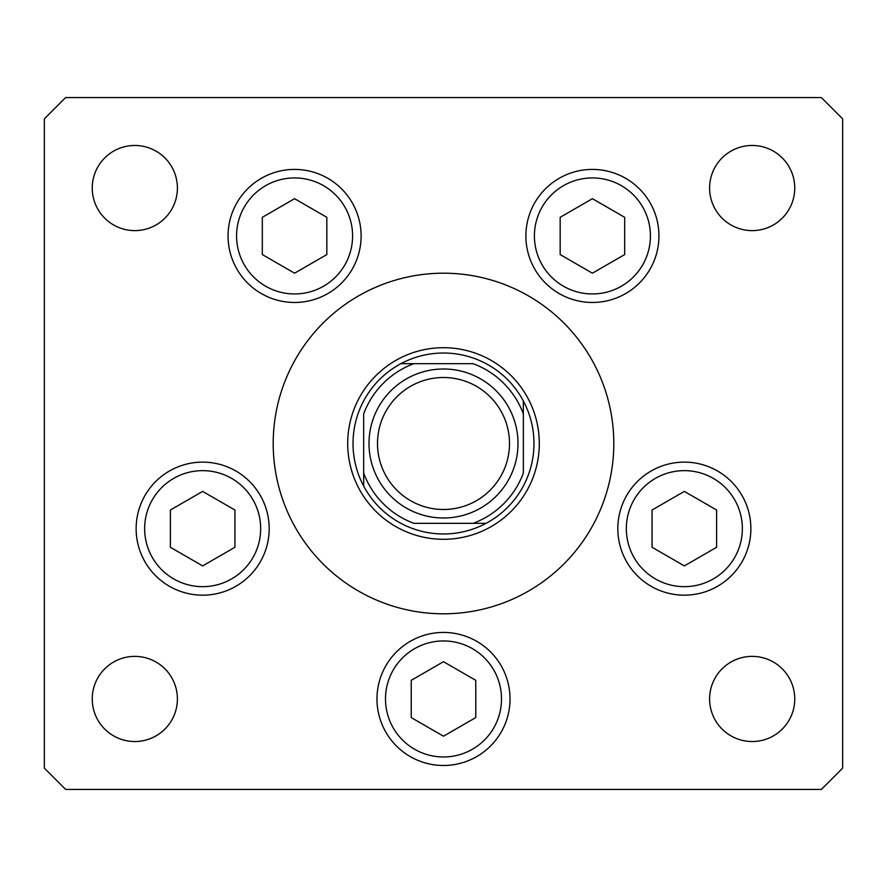 <?xml version="1.0" encoding="UTF-8"?>
<svg xmlns="http://www.w3.org/2000/svg" width="887" height="887" viewBox="0 0 887 887"><rect width="100%" height="100%" fill="white"/><g stroke="black" fill="none" stroke-linecap="round" stroke-linejoin="round"><path stroke-width="1.33" d="M582.304 542.179L586.296 536.302L582.304 542.179M363.67 486.076A90.474 90.474 0 0 1 486.076 363.67A90.474 90.474 0 0 1 486.076 523.33A90.474 90.474 0 0 1 363.67 486.076L363.67 413.863A85.152 85.152 0 0 1 413.863 363.67L473.137 363.67A85.152 85.152 0 0 1 523.33 413.863L523.33 473.137A85.152 85.152 0 0 1 473.137 523.33L413.863 523.33A85.152 85.152 0 0 1 363.67 473.137L363.67 486.076M473.137 523.33L486.076 523.33L473.137 523.33M523.33 413.863L523.33 400.924L523.33 413.863M413.863 363.67L400.924 363.67L413.863 363.67M347.704 443.5A95.796 95.796 0 0 0 443.5 539.296A95.796 95.796 0 0 0 539.296 443.5A95.796 95.796 0 0 0 443.5 347.704A95.796 95.796 0 0 0 347.704 443.5M613.804 443.5A170.304 170.304 0 0 0 443.5 273.196A170.304 170.304 0 0 0 273.196 443.5A170.304 170.304 0 0 0 443.5 613.804A170.304 170.304 0 0 0 613.804 443.5M228.059 235.942A66.525 66.525 0 0 0 294.584 302.467A66.525 66.525 0 0 0 361.109 235.942A66.525 66.525 0 0 0 294.584 169.417A66.525 66.525 0 0 0 228.059 235.942M525.891 235.942A66.525 66.525 0 0 0 592.416 302.467A66.525 66.525 0 0 0 658.941 235.942A66.525 66.525 0 0 0 592.416 169.417A66.525 66.525 0 0 0 525.891 235.942M617.818 528.652A66.525 66.525 0 0 0 684.343 595.177A66.525 66.525 0 0 0 750.868 528.652A66.525 66.525 0 0 0 684.343 462.127A66.525 66.525 0 0 0 651.08 586.263A66.525 66.525 0 0 0 741.953 561.914A66.525 66.525 0 0 1 651.08 586.263M376.975 698.956A66.525 66.525 0 0 0 443.5 765.481A66.525 66.525 0 0 0 510.025 698.956A66.525 66.525 0 0 0 443.5 632.431A66.525 66.525 0 0 0 410.237 756.567M136.132 528.652A66.525 66.525 0 0 0 202.657 595.177A66.525 66.525 0 0 0 269.182 528.652A66.525 66.525 0 0 0 202.657 462.127A66.525 66.525 0 0 0 169.395 586.263A66.525 66.525 0 0 0 260.268 561.914A66.525 66.525 0 0 1 169.395 586.263M794.752 698.956A42.576 42.576 0 0 1 752.176 741.532A42.576 42.576 0 0 1 709.6 698.956A42.576 42.576 0 0 1 752.176 656.38A42.576 42.576 0 0 1 794.752 698.956M177.4 188.044A42.576 42.576 0 0 1 134.824 230.62A42.576 42.576 0 0 1 92.248 188.044A42.576 42.576 0 0 1 134.824 145.468A42.576 42.576 0 0 1 177.4 188.044M709.6 188.044A42.576 42.576 0 0 0 752.176 230.62A42.576 42.576 0 0 0 794.752 188.044A42.576 42.576 0 0 0 752.176 145.468A42.576 42.576 0 0 0 709.6 188.044M92.248 698.956A42.576 42.576 0 0 0 134.824 741.532A42.576 42.576 0 0 0 177.4 698.956A42.576 42.576 0 0 0 134.824 656.38A42.576 42.576 0 0 0 92.248 698.956M44.35 118.858L44.35 768.142L65.638 789.43L821.362 789.43L842.65 768.142L842.65 118.858L821.362 97.57L65.638 97.57L44.35 118.858M262.319 217.315L262.319 254.569L294.584 273.196L326.837 254.569L326.837 217.315L294.584 198.688L262.319 217.315M560.163 217.315L560.163 254.569L592.416 273.196L624.681 254.569L624.681 217.315L592.416 198.688L560.163 217.315M145.047 495.389A66.525 66.525 0 0 1 269.182 528.652A66.525 66.525 0 0 0 235.92 471.041M170.393 510.025L170.393 547.279L202.657 565.906L234.922 547.279L234.922 510.025L202.657 491.398L170.393 510.025M411.235 680.329L411.235 717.583L443.5 736.21L475.765 717.583L475.765 680.329L443.5 661.702L411.235 680.329M626.732 495.389A66.525 66.525 0 0 1 750.868 528.652A66.525 66.525 0 0 0 717.605 471.041M652.078 510.025L652.078 547.279L684.343 565.906L716.607 547.279L716.607 510.025L684.343 491.398L652.078 510.025M504.459 418.22A65.993 65.993 0 0 0 418.22 382.541A65.993 65.993 0 0 0 382.541 468.779A65.993 65.993 0 0 0 468.779 504.459A65.993 65.993 0 0 0 504.459 418.22M374.68 472.039A74.508 74.508 0 0 1 414.961 374.68A74.508 74.508 0 0 1 512.32 414.961A74.508 74.508 0 0 1 472.039 512.32A74.508 74.508 0 0 1 374.68 472.039M323.589 185.705A58.01 58.01 0 0 0 244.346 206.937A58.01 58.01 0 0 0 265.579 286.179A58.01 58.01 0 0 0 344.821 264.947A58.01 58.01 0 0 0 323.589 185.705M621.421 185.705A58.01 58.01 0 0 0 542.179 206.937A58.01 58.01 0 0 0 563.411 286.179A58.01 58.01 0 0 0 642.654 264.947A58.01 58.01 0 0 0 621.421 185.705M231.662 478.415A58.01 58.01 0 0 0 152.42 499.647A58.01 58.01 0 0 0 173.652 578.889A58.01 58.01 0 0 0 252.895 557.657A58.01 58.01 0 0 0 231.662 478.415M472.505 648.719A58.01 58.01 0 0 0 393.263 669.951A58.01 58.01 0 0 0 414.495 749.193A58.01 58.01 0 0 0 493.737 727.961A58.01 58.01 0 0 0 472.505 648.719M713.348 478.415A58.01 58.01 0 0 0 634.105 499.647A58.01 58.01 0 0 0 655.338 578.889A58.01 58.01 0 0 0 734.58 557.657A58.01 58.01 0 0 0 713.348 478.415"/></g></svg>
